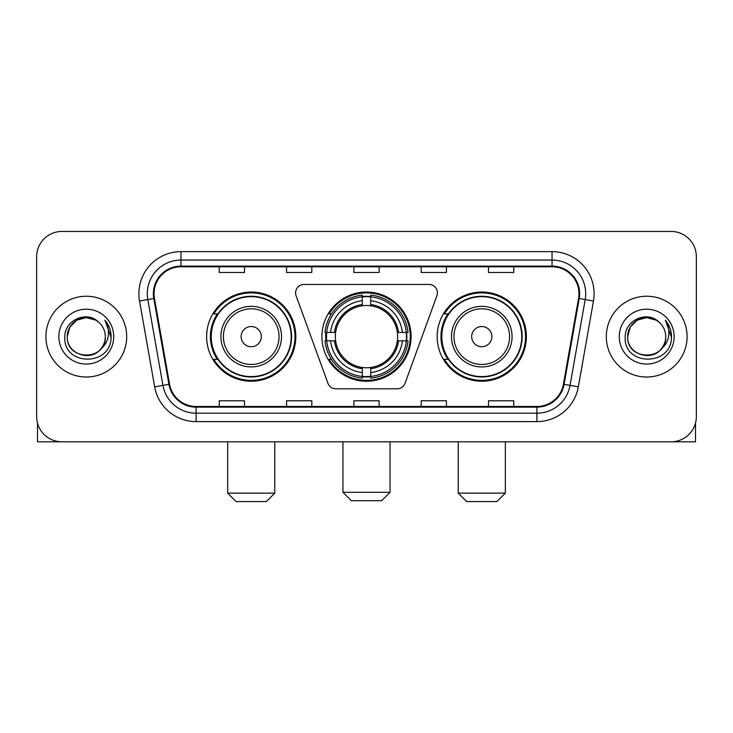 <?xml version="1.0" encoding="UTF-8"?>
<svg xmlns="http://www.w3.org/2000/svg" width="733" height="733" viewBox="0 0 733 733"><rect width="100%" height="100%" fill="white"/><g stroke="black" fill="none" stroke-linecap="round" stroke-linejoin="round"><path stroke-width="1.1" d="M295.582 292.87A8.411 8.411 0 0 0 296.086 295.747L327.935 383.258A8.411 8.411 0 0 0 335.842 388.802L397.158 388.802A8.411 8.411 0 0 0 405.065 383.258L436.914 295.747A8.411 8.411 0 0 0 429.007 284.459L303.993 284.459A8.411 8.411 0 0 0 295.582 292.87M437.18 336.63A44.594 44.594 0 0 0 481.783 381.224A44.594 44.594 0 0 0 526.376 336.63A44.594 44.594 0 0 0 481.783 292.027A44.594 44.594 0 0 0 437.18 336.63M321.906 336.63A44.594 44.594 0 0 0 366.5 381.224A44.594 44.594 0 0 0 411.094 336.63A44.594 44.594 0 0 0 366.5 292.027A44.594 44.594 0 0 0 321.906 336.63M206.624 336.63A44.594 44.594 0 0 0 251.217 381.224A44.594 44.594 0 0 0 295.82 336.63A44.594 44.594 0 0 0 251.217 292.027A44.594 44.594 0 0 0 206.624 336.63M217.316 359.344A40.81 40.81 0 0 1 217.316 313.907M325.91 340.836A40.81 40.81 0 0 1 325.91 332.425M447.881 359.344A40.81 40.81 0 0 1 447.881 313.907M36.65 256.687L36.65 416.564A25.243 25.243 0 0 0 61.893 441.807L671.107 441.807A25.243 25.243 0 0 0 696.35 416.564L696.35 256.687A25.243 25.243 0 0 0 671.107 231.445L61.893 231.445A25.243 25.243 0 0 0 36.65 256.687L36.65 416.564M45.904 336.63A40.388 40.388 0 0 0 86.292 377.019A40.388 40.388 0 0 0 126.69 336.63A40.388 40.388 0 0 0 86.292 296.242A40.388 40.388 0 0 0 45.904 336.63A40.388 40.388 0 0 0 86.292 377.019A40.388 40.388 0 0 0 126.69 336.63A40.388 40.388 0 0 0 86.292 296.242A40.388 40.388 0 0 0 45.904 336.63M606.31 336.63A40.388 40.388 0 0 0 646.708 377.019A40.388 40.388 0 0 0 687.096 336.63A40.388 40.388 0 0 0 646.708 296.242A40.388 40.388 0 0 0 606.31 336.63A40.388 40.388 0 0 0 646.708 377.019A40.388 40.388 0 0 0 687.096 336.63A40.388 40.388 0 0 0 646.708 296.242A40.388 40.388 0 0 0 606.31 336.63M154.031 293.713A26.929 26.929 0 0 1 180.959 266.785L552.041 266.785A26.929 26.929 0 0 1 578.557 298.386L563.42 384.22A26.929 26.929 0 0 1 536.904 406.467L196.096 406.467A26.929 26.929 0 0 1 169.58 384.22L154.443 298.386A26.929 26.929 0 0 1 154.031 293.713M153.362 293.713A27.597 27.597 0 0 0 153.783 298.505L168.911 384.339A27.597 27.597 0 0 0 196.096 407.145L536.904 407.145A27.597 27.597 0 0 0 564.089 384.339L579.217 298.505A27.597 27.597 0 0 0 552.041 266.116L180.959 266.116A27.597 27.597 0 0 0 153.362 293.713M139.527 301.016A42.074 42.074 0 0 1 180.959 251.639L552.041 251.639A42.074 42.074 0 0 1 593.473 301.016L578.337 386.85A42.074 42.074 0 0 1 536.904 421.612L196.096 421.612A42.074 42.074 0 0 1 154.663 386.85L139.527 301.016L147.809 299.559A33.654 33.654 0 0 1 180.959 260.059L552.041 260.059A33.654 33.654 0 0 1 585.191 299.559L570.054 385.384A33.654 33.654 0 0 1 536.904 413.201L196.096 413.201A33.654 33.654 0 0 1 162.946 385.384L147.809 299.559A33.654 33.654 0 0 1 147.306 293.713M671.107 231.445L61.893 231.445M61.893 441.807L671.107 441.807M696.35 416.564L696.35 256.687M564.089 384.339L570.054 385.384L585.191 299.559L593.473 301.016M353.874 266.785L353.874 272.484L379.126 272.484L379.126 266.785M286.566 266.785L286.566 272.484L311.809 272.484L311.809 266.785M219.249 266.785L219.249 272.484L244.492 272.484L244.492 266.785M421.191 266.785L421.191 272.484L446.434 272.484L446.434 266.785M488.508 266.785L488.508 272.484L513.751 272.484L513.751 266.785M379.126 406.467L379.126 400.768L353.874 400.768L353.874 406.467M311.809 406.467L311.809 400.768L286.566 400.768L286.566 406.467M244.492 406.467L244.492 400.768L219.249 400.768L219.249 406.467M446.434 406.467L446.434 400.768L421.191 400.768L421.191 406.467M513.751 406.467L513.751 400.768L488.508 400.768L488.508 406.467M98.753 322.263A19.021 19.021 0 0 1 105.314 336.63C106.477 361.158 66.117 361.158 67.28 336.63L69.827 327.12L76.791 320.156L86.292 317.609L95.803 320.156L98.753 322.263C87.08 310.032 64.614 320.101 64.825 336.63C62.69 365.987 110.289 366.757 111.059 338.05L111.095 336.63C111.022 330.391 108.951 324.911 104.874 320.193C107.971 325.287 109.07 330.766 108.154 336.63C107.265 341.615 104.837 345.692 100.87 348.844A19.021 19.021 0 0 0 105.314 336.63C106.477 361.158 66.117 361.158 67.28 336.63C66.987 324.838 79.109 314.924 90.791 318.149M100.87 348.844C90.773 362.487 66.291 353.764 67.28 336.63M58.86 336.63A27.433 27.433 0 0 0 86.292 364.063A27.433 27.433 0 0 0 113.725 336.63A27.433 27.433 0 0 0 86.292 309.198A27.433 27.433 0 0 0 58.86 336.63M105.057 320.403L111.086 337.345M37.493 423.033L37.493 441.807L135.101 441.807M381.646 500.712L351.354 500.712L342.943 492.301L390.057 492.301L381.646 500.712M370.706 376.46L370.706 378.155A41.735 41.735 0 0 0 408.024 340.836L406.329 340.836A40.049 40.049 0 0 1 370.706 376.46L370.706 372.566A36.183 36.183 0 0 0 402.435 340.836L397.35 340.836A31.134 31.134 0 0 0 370.706 305.78L370.706 296.801A40.049 40.049 0 0 1 406.329 332.425L408.024 332.425A41.735 41.735 0 0 0 370.706 295.106L370.706 296.801M326.671 340.836L324.976 340.836A41.735 41.735 0 0 0 362.294 378.155L362.294 376.46A40.049 40.049 0 0 1 326.671 340.836L330.565 340.836A36.183 36.183 0 0 0 362.294 372.566L362.294 367.48A31.134 31.134 0 0 0 397.35 340.836L398.587 340.836A32.362 32.362 0 0 1 370.706 368.717L370.706 372.566M362.294 296.801L362.294 295.106A41.735 41.735 0 0 0 324.976 332.425L326.671 332.425A40.049 40.049 0 0 1 362.294 296.801L362.294 300.695A36.183 36.183 0 0 0 330.565 332.425L335.65 332.425A31.134 31.134 0 0 0 362.294 367.48L362.294 368.717A32.362 32.362 0 0 1 334.413 340.836L330.565 340.836M326.753 340.836A39.967 39.967 0 0 1 326.753 332.425M370.706 296.883A39.967 39.967 0 0 0 362.294 296.883M406.247 332.425A39.967 39.967 0 0 1 406.247 340.836M406.329 332.425L402.435 332.425A36.183 36.183 0 0 0 370.706 300.695M402.435 340.836L406.329 340.836M362.294 372.566L362.294 376.46M397.35 332.425L402.435 332.425M370.706 367.526L370.706 368.717M362.294 367.48A31.134 31.134 0 0 1 335.65 340.836L334.413 340.836M370.706 376.377A39.967 39.967 0 0 1 362.294 376.377M330.565 332.425L326.671 332.425M362.294 305.725L362.294 300.695M370.706 305.78A31.134 31.134 0 0 0 335.65 332.425L334.413 332.425A32.362 32.362 0 0 1 362.294 304.534M370.706 305.725L370.706 304.534A32.362 32.362 0 0 1 398.587 332.425M331.49 313.907L329.108 313.907A43.76 43.76 0 0 1 410.26 336.63A43.76 43.76 0 0 1 329.108 359.344L331.49 359.344M266.363 501.555L236.072 501.555L227.661 493.135L274.783 493.135L266.363 501.555M261.315 336.63A10.097 10.097 0 0 0 251.217 326.533A10.097 10.097 0 0 0 241.12 336.63A10.097 10.097 0 0 0 251.217 346.727A10.097 10.097 0 0 0 261.315 336.63M281.509 336.63A30.291 30.291 0 0 0 251.217 306.339A30.291 30.291 0 0 0 220.926 336.63A30.291 30.291 0 0 0 251.217 366.921A30.291 30.291 0 0 0 281.509 336.63A30.291 30.291 0 0 1 251.217 366.921A30.291 30.291 0 0 1 220.926 336.63M291.193 336.63A39.967 39.967 0 0 0 251.217 296.663A39.967 39.967 0 0 0 211.251 336.63A39.967 39.967 0 0 0 251.217 376.597A39.967 39.967 0 0 0 291.193 336.63M294.978 336.63A43.76 43.76 0 0 1 213.825 359.344L217.884 359.344A40.342 40.342 0 0 0 277.917 366.885A40.342 40.342 0 0 0 277.917 306.376A40.342 40.342 0 0 0 217.884 313.907L213.825 313.907A43.76 43.76 0 0 1 294.978 336.63M496.928 501.555L466.637 501.555L458.217 493.135L505.339 493.135L496.928 501.555M491.88 336.63A10.097 10.097 0 0 0 481.783 326.533A10.097 10.097 0 0 0 471.685 336.63A10.097 10.097 0 0 0 481.783 346.727A10.097 10.097 0 0 0 491.88 336.63M512.074 336.63A30.291 30.291 0 0 0 481.783 306.339A30.291 30.291 0 0 0 451.491 336.63A30.291 30.291 0 0 0 481.783 366.921A30.291 30.291 0 0 0 512.074 336.63A30.291 30.291 0 0 1 481.783 366.921A30.291 30.291 0 0 1 451.491 336.63M521.749 336.63A39.967 39.967 0 0 0 481.783 296.663A39.967 39.967 0 0 0 441.807 336.63A39.967 39.967 0 0 0 481.783 376.597A39.967 39.967 0 0 0 521.749 336.63M525.534 336.63A43.76 43.76 0 0 1 444.381 359.344L448.44 359.344A40.342 40.342 0 0 0 508.473 366.885A40.342 40.342 0 0 0 508.473 306.376A40.342 40.342 0 0 0 448.44 313.907L444.381 313.907A43.76 43.76 0 0 1 525.534 336.63M695.507 423.033L695.507 441.807L597.899 441.807M659.159 322.263A19.021 19.021 0 0 1 665.72 336.63C666.883 361.158 626.523 361.158 627.686 336.63L630.233 327.12L637.197 320.156L646.708 317.609L656.209 320.156L659.159 322.263C647.496 310.032 625.02 320.101 625.231 336.63C623.096 365.987 670.695 366.757 671.465 338.05L671.501 336.63C671.437 330.391 669.357 324.911 665.28 320.193C668.386 325.287 669.476 330.766 668.56 336.63C667.671 341.615 665.243 345.692 661.276 348.844A19.021 19.021 0 0 0 665.72 336.63C666.883 361.158 626.523 361.158 627.686 336.63C627.393 324.838 639.515 314.924 651.197 318.149M661.276 348.844C651.179 362.487 626.697 353.764 627.686 336.63M619.275 336.63A27.433 27.433 0 0 0 646.708 364.063A27.433 27.433 0 0 0 674.14 336.63A27.433 27.433 0 0 0 646.708 309.198A27.433 27.433 0 0 0 619.275 336.63M665.463 320.403L671.492 337.345M552.041 251.639L552.041 266.116M147.809 299.559L153.783 298.505M196.096 421.612L196.096 407.145M536.904 407.145L536.904 421.612M154.663 386.85L168.911 384.339M579.217 298.505L585.191 299.559M180.959 251.639L180.959 266.116M570.054 385.384L578.337 386.85M370.706 367.48A31.134 31.134 0 0 0 397.35 340.836M362.294 376.753A40.342 40.342 0 0 0 370.706 376.753M406.623 340.836A40.342 40.342 0 0 0 406.623 332.425M370.706 296.499A40.342 40.342 0 0 0 362.294 296.499M279.053 336.63A27.827 27.827 0 0 0 251.217 308.804A27.827 27.827 0 0 0 223.391 336.63A27.827 27.827 0 0 0 251.217 364.457A27.827 27.827 0 0 0 279.053 336.63M509.609 336.63A27.827 27.827 0 0 0 481.783 308.804A27.827 27.827 0 0 0 453.947 336.63A27.827 27.827 0 0 0 481.783 364.457A27.827 27.827 0 0 0 509.609 336.63M390.057 441.807L390.057 492.301M342.943 441.807L342.943 492.301M274.783 441.807L274.783 493.135M227.661 441.807L227.661 493.135M505.339 441.807L505.339 493.135M458.217 441.807L458.217 493.135"/></g></svg>
